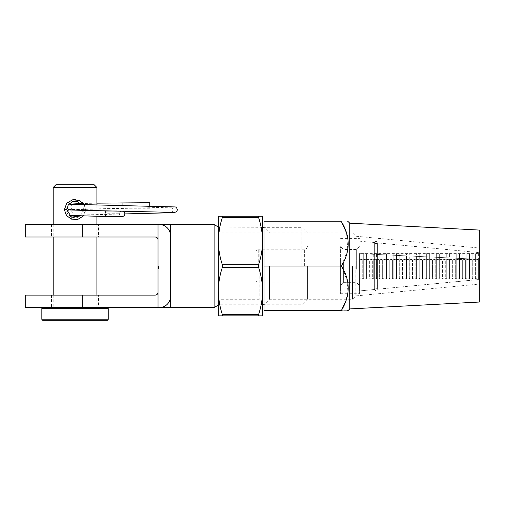 <?xml version="1.0" encoding="UTF-8"?>
<svg xmlns="http://www.w3.org/2000/svg" width="505" height="505" viewBox="0 0 505 505"><rect width="100%" height="100%" fill="white"/><g stroke="black" fill="none" stroke-linecap="round" stroke-linejoin="round"><path stroke-width="0.38" stroke-dasharray="2.52 1.89" d="M98.557 295.103L51.529 295.103L98.557 295.103L98.557 307.551L51.529 307.551L98.557 307.551M51.529 295.103L51.529 307.551M98.557 224.561L51.529 224.561L98.557 224.561L98.557 237.009L51.529 237.009L98.557 237.009M51.529 224.561L51.529 237.009M255.959 266.053L255.959 251.945L255.959 266.053M307.412 266.053L307.412 299.25L307.412 266.053M301.876 266.053L301.876 227.326L301.876 266.053M218.892 266.053L218.892 227.326L218.892 266.053M214.101 224.561L214.101 307.551M25.25 307.551L158.033 307.551L158.033 239.774C157.857 238.107 156.935 237.186 155.262 237.009L25.25 237.009M25.25 295.103L155.262 295.103C156.935 294.926 157.857 294.005 158.033 292.332M158.033 307.551L159.416 307.551A11.066 11.066 0 0 0 170.482 296.486A11.066 11.066 0 0 1 159.416 307.551L170.482 307.551L170.482 224.561L158.033 224.561L158.033 239.774M158.583 267.833L158.583 265.977L158.583 267.517L158.033 267.517L158.033 265.977L158.033 269.058L158.033 265.977L158.033 269.058L158.033 265.977L158.033 269.058L158.033 265.977L158.033 269.058L158.033 265.977L158.033 268.755L158.033 266.28L158.033 268.755L158.033 266.28L158.033 268.755L158.033 266.28L158.033 268.755L158.033 266.28L158.583 269.058L158.033 269.058L158.583 269.058L158.583 266.053L158.033 266.053L158.583 266.053L158.583 268.982L158.033 268.982L158.583 268.982L158.033 268.685L158.583 268.685L158.583 267.783L158.033 267.783L158.583 267.783L158.033 267.48L158.583 267.48L158.583 266.053L158.033 266.053L158.583 266.053L158.583 269.058L158.033 269.058L158.583 269.058L158.583 266.053L158.033 266.053L158.583 266.425L158.033 266.425L158.583 266.425L158.583 266.015L158.033 266.015L158.583 266.015L158.583 267.12L158.033 267.12L158.583 267.12L158.583 267.833L158.033 267.833M170.482 235.627L170.482 266.053L170.482 235.627A11.066 11.066 0 0 0 159.416 224.561A11.066 11.066 0 0 1 170.482 235.627A11.066 11.066 0 0 0 159.416 224.561M25.25 224.561L158.033 224.561M159.416 307.551A11.066 11.066 0 0 0 170.482 296.486M158.583 266.728L158.583 268.231L158.583 266.28L158.033 266.28L158.583 266.28L158.583 266.728L158.033 266.728M158.583 266.608L158.033 266.608M158.583 267.713L158.583 266.053L158.583 268.231L158.033 268.231L158.583 268.231L158.033 268.231L158.583 268.231L158.583 267.713L158.033 267.713M158.583 266.015L158.583 268.231L158.583 267.801L158.033 267.808L158.583 268.193L158.033 268.193L158.583 268.193L158.033 268.193L158.583 268.193L158.583 266.053L158.033 266.053L158.583 266.053L158.033 266.053L158.583 266.053L158.583 267.972L158.033 267.972L158.583 267.972L158.583 266.28L158.583 267.972L158.033 267.972L158.583 267.972L158.583 266.053L158.033 266.053L158.583 266.053L158.583 267.145L158.033 267.132L158.583 267.132L158.583 267.972L158.583 266.053L158.033 266.053L158.583 266.425L158.583 266.015L158.033 266.015M158.583 267.069L158.033 267.069L158.583 267.069M158.583 267.328L158.033 267.328L158.583 267.328M158.583 267.77L158.033 267.77L158.583 267.783M158.583 267.126L158.033 267.126L158.583 267.12L158.583 266.28L158.583 267.972L158.583 267.126L158.033 267.126M158.583 268.123L158.033 268.123M158.583 268.231L158.583 266.053L158.583 268.231L158.033 268.231L158.583 268.231L158.583 266.053L158.033 266.053L158.583 266.053L158.583 268.193L158.033 268.193L158.583 267.808L158.583 268.231L158.033 268.231M158.583 267.972L158.583 265.977L158.583 269.058L158.583 265.977L158.583 269.058L158.583 265.977L158.583 268.982L158.583 267.915L158.033 267.972L158.583 267.972L158.033 267.972L158.583 267.972L158.583 267.404L158.033 267.404L158.583 267.404L158.583 266.053L158.033 266.053L158.583 266.053L158.033 266.053L158.583 266.053L158.033 266.053L158.583 266.053L158.583 267.549L158.033 267.549L158.583 267.549L158.583 267.972L158.583 267.012L158.033 267.012L158.583 267.025L158.583 265.977L158.033 265.977L158.583 265.977L158.583 268.755L158.583 266.28L158.033 266.28L158.583 266.28L158.583 266.785L158.033 266.785L158.583 266.804L158.033 266.804L158.583 266.785L158.583 266.28L158.033 266.28L158.583 266.28L158.583 267.669L158.033 267.669L158.583 267.517L158.033 267.517L158.583 267.517L158.583 268.982L158.033 268.982L158.583 268.982L158.583 266.053L158.033 266.053L158.583 266.053L158.583 268.685L158.033 268.685L158.583 268.982L158.033 268.982L158.583 268.982L158.583 266.053L158.033 266.053L158.583 266.053L158.583 268.685L158.033 268.685L158.583 268.982L158.033 268.982L158.583 268.982L158.033 268.685L158.583 268.685L158.583 267.915L158.033 267.972M158.583 268.193L158.033 268.193L158.583 268.193M158.583 267.808L158.033 267.808M158.583 269.058L158.033 269.058L158.583 269.058M158.583 268.755L158.033 268.755L158.583 268.755M158.583 266.28L158.583 267.025L158.583 265.977L158.033 265.977L158.583 265.977L158.033 265.977L158.583 265.977L158.583 266.804L158.033 266.804L158.583 266.804L158.583 266.28L158.033 266.28M158.583 267.517L158.033 267.517L158.583 267.517M158.583 268.982L158.033 268.982L158.583 268.982M158.583 268.685L158.033 268.685L158.583 268.685M158.583 267.012L158.033 267.012L158.583 267.025M377.393 254.469L377.393 242.88L377.393 254.469A1.382 0.694 0 0 1 376.017 255.094A1.382 0.694 0 0 0 377.393 254.469L478.368 259.305L478.368 259.646A2.007 1.004 180 0 0 476.152 259.829L475.603 259.829L475.603 253.605L475.603 259.829A2.007 1.004 180 0 0 472.831 259.829L472.282 259.829A2.007 1.004 180 0 0 469.517 259.829L468.962 259.829A2.007 1.004 180 0 0 466.197 259.829L465.642 259.829A2.007 1.004 180 0 0 462.877 259.829L462.321 259.829A2.007 1.004 180 0 0 459.556 259.829L459.001 259.829A2.007 1.004 180 0 0 456.236 259.829L455.68 259.829A2.007 1.004 180 0 0 452.916 259.829L452.366 259.829A2.007 1.004 180 0 0 449.595 259.829L449.046 259.829A2.007 1.004 180 0 0 446.281 259.829L445.726 259.829A2.007 1.004 180 0 0 442.961 259.829L442.405 259.829A2.007 1.004 180 0 0 439.64 259.829L439.085 259.829A2.007 1.004 180 0 0 436.32 259.829L435.764 259.829A2.007 1.004 180 0 0 433 259.829L432.444 259.829A2.007 1.004 180 0 0 429.679 259.829L429.13 259.829A2.007 1.004 180 0 0 426.359 259.829L425.81 259.829A2.007 1.004 180 0 0 423.038 259.829L422.489 259.829A2.007 1.004 180 0 0 419.724 259.829L419.169 259.829A2.007 1.004 180 0 0 416.404 259.829L415.849 259.829A2.007 1.004 180 0 0 413.084 259.829L412.528 259.829A2.007 1.004 180 0 0 409.763 259.829L409.208 259.829A2.007 1.004 180 0 0 406.443 259.829L405.887 259.829A2.007 1.004 180 0 0 403.123 259.829L402.573 259.829A2.007 1.004 180 0 0 399.802 259.829L399.253 259.829A2.007 1.004 180 0 0 396.482 259.829L395.933 259.829A2.007 1.004 180 0 0 393.168 259.829L392.612 259.829A2.007 1.004 180 0 0 389.847 259.829L389.292 259.829A2.007 1.004 180 0 0 386.527 259.829L385.972 259.829A2.007 1.004 180 0 0 383.207 259.829L382.651 259.829A2.007 1.004 180 0 0 379.886 259.829L379.337 259.829A2.007 1.004 180 0 0 376.566 259.829L376.017 259.829A2.007 1.004 180 0 0 373.245 259.829L372.696 259.829A2.007 1.004 180 0 0 369.931 259.829L369.376 259.829A2.007 1.004 180 0 0 366.611 259.829L366.056 259.829A2.007 1.004 180 0 0 363.291 259.829L362.735 259.829A2.007 1.004 180 0 0 359.97 259.829L359.415 259.829L359.415 253.605L374.641 254.337L359.415 253.605L359.415 290.949L374.641 289.491L359.415 290.949L359.415 253.605L374.641 254.337A1.382 0.694 0 0 0 374.634 254.4A1.382 0.694 0 0 1 374.641 254.337L374.641 242.615L374.641 254.337L359.415 253.605L359.415 259.829L359.97 259.829A2.007 1.004 180 0 1 362.735 259.829L362.735 278.501A2.007 2.007 0 0 1 359.97 278.501L359.415 278.501L359.97 278.501A2.007 2.007 0 0 0 362.735 278.501L362.735 259.829A2.007 1.004 0 0 0 359.97 259.829L359.97 253.605L359.97 259.829A2.007 1.004 0 0 1 362.735 259.829L363.291 259.829A2.007 1.004 180 0 1 366.056 259.829L366.056 278.501A2.007 2.007 0 0 1 363.291 278.501L362.735 278.501L363.291 278.501A2.007 2.007 0 0 0 366.056 278.501L366.056 259.829A2.007 1.004 0 0 0 363.291 259.829L363.291 253.605L363.291 259.829A2.007 1.004 0 0 1 366.056 259.829L366.611 259.829A2.007 1.004 180 0 1 369.376 259.829L369.376 278.501A2.007 2.007 0 0 1 366.611 278.501L366.056 278.501L366.611 278.501A2.007 2.007 0 0 0 369.376 278.501L369.376 259.829A2.007 1.004 0 0 0 366.611 259.829L366.611 253.605L366.611 259.829A2.007 1.004 0 0 1 369.376 259.829L369.931 259.829A2.007 1.004 180 0 1 372.696 259.829L372.696 278.501A2.007 2.007 0 0 1 369.931 278.501L369.376 278.501L369.931 278.501A2.007 2.007 0 0 0 372.696 278.501L372.696 259.829A2.007 1.004 0 0 0 369.931 259.829L369.931 253.605L369.931 259.829A2.007 1.004 0 0 1 372.696 259.829L373.245 259.829A2.007 1.004 180 0 1 376.017 259.829L376.017 278.501A2.007 2.007 0 0 1 373.245 278.501L372.696 278.501L373.245 278.501A2.007 2.007 0 0 0 376.017 278.501L376.017 259.829A2.007 1.004 0 0 0 373.245 259.829L373.245 253.605L373.245 259.829A2.007 1.004 0 0 1 376.017 259.829L376.566 259.829A2.007 1.004 180 0 1 379.337 259.829L379.337 278.501A2.007 2.007 0 0 1 376.566 278.501L376.017 278.501L376.566 278.501A2.007 2.007 0 0 0 379.337 278.501L379.337 259.829A2.007 1.004 0 0 0 376.566 259.829L376.566 253.605L376.566 259.829A2.007 1.004 0 0 1 379.337 259.829L379.886 259.829A2.007 1.004 180 0 1 382.651 259.829L382.651 278.501A2.007 2.007 0 0 1 379.886 278.501L379.337 278.501L379.886 278.501A2.007 2.007 0 0 0 382.651 278.501L382.651 259.829A2.007 1.004 0 0 0 379.886 259.829L379.886 253.605L379.886 259.829A2.007 1.004 0 0 1 382.651 259.829L383.207 259.829A2.007 1.004 180 0 1 385.972 259.829L385.972 278.501A2.007 2.007 0 0 1 383.207 278.501L382.651 278.501L383.207 278.501A2.007 2.007 0 0 0 385.972 278.501L385.972 259.829A2.007 1.004 0 0 0 383.207 259.829L383.207 253.605L383.207 259.829A2.007 1.004 0 0 1 385.972 259.829L386.527 259.829A2.007 1.004 180 0 1 389.292 259.829L389.292 278.501A2.007 2.007 0 0 1 386.527 278.501L385.972 278.501L386.527 278.501A2.007 2.007 0 0 0 389.292 278.501L389.292 259.829A2.007 1.004 0 0 0 386.527 259.829L386.527 253.605L386.527 259.829A2.007 1.004 0 0 1 389.292 259.829L389.847 259.829A2.007 1.004 180 0 1 392.612 259.829L392.612 278.501A2.007 2.007 0 0 1 389.847 278.501L389.292 278.501L389.847 278.501A2.007 2.007 0 0 0 392.612 278.501L392.612 259.829A2.007 1.004 0 0 0 389.847 259.829L389.847 253.605L389.847 259.829A2.007 1.004 0 0 1 392.612 259.829L393.168 259.829A2.007 1.004 180 0 1 395.933 259.829L395.933 278.501A2.007 2.007 0 0 1 393.168 278.501L392.612 278.501L393.168 278.501A2.007 2.007 0 0 0 395.933 278.501L395.933 259.829A2.007 1.004 0 0 0 393.168 259.829L393.168 253.605L393.168 259.829A2.007 1.004 0 0 1 395.933 259.829L396.482 259.829A2.007 1.004 180 0 1 399.253 259.829L399.253 278.501A2.007 2.007 0 0 1 396.482 278.501L395.933 278.501L396.482 278.501A2.007 2.007 0 0 0 399.253 278.501L399.253 259.829A2.007 1.004 0 0 0 396.482 259.829L396.482 253.605L396.482 259.829A2.007 1.004 0 0 1 399.253 259.829L399.802 259.829A2.007 1.004 180 0 1 402.573 259.829L402.573 278.501A2.007 2.007 0 0 1 399.802 278.501L399.253 278.501L399.802 278.501A2.007 2.007 0 0 0 402.573 278.501L402.573 259.829A2.007 1.004 0 0 0 399.802 259.829L399.802 253.605L399.802 259.829A2.007 1.004 0 0 1 402.573 259.829L403.123 259.829A2.007 1.004 180 0 1 405.887 259.829L405.887 278.501A2.007 2.007 0 0 1 403.123 278.501L402.573 278.501L403.123 278.501A2.007 2.007 0 0 0 405.887 278.501L405.887 259.829A2.007 1.004 0 0 0 403.123 259.829L403.123 253.605L403.123 259.829A2.007 1.004 0 0 1 405.887 259.829L406.443 259.829A2.007 1.004 180 0 1 409.208 259.829L409.208 278.501A2.007 2.007 0 0 1 406.443 278.501L405.887 278.501L406.443 278.501A2.007 2.007 0 0 0 409.208 278.501L409.208 259.829A2.007 1.004 0 0 0 406.443 259.829L406.443 253.605L406.443 259.829A2.007 1.004 0 0 1 409.208 259.829L409.763 259.829A2.007 1.004 180 0 1 412.528 259.829L412.528 278.501A2.007 2.007 0 0 1 409.763 278.501L409.208 278.501L409.763 278.501A2.007 2.007 0 0 0 412.528 278.501L412.528 259.829A2.007 1.004 0 0 0 409.763 259.829L409.763 253.605L409.763 259.829A2.007 1.004 0 0 1 412.528 259.829L413.084 259.829A2.007 1.004 180 0 1 415.849 259.829L415.849 278.501A2.007 2.007 0 0 1 413.084 278.501L412.528 278.501L413.084 278.501A2.007 2.007 0 0 0 415.849 278.501L415.849 259.829A2.007 1.004 0 0 0 413.084 259.829L413.084 253.605L413.084 259.829A2.007 1.004 0 0 1 415.849 259.829L416.404 259.829A2.007 1.004 180 0 1 419.169 259.829L419.169 278.501A2.007 2.007 0 0 1 416.404 278.501L415.849 278.501L416.404 278.501A2.007 2.007 0 0 0 419.169 278.501L419.169 259.829A2.007 1.004 0 0 0 416.404 259.829L416.404 253.605L416.404 259.829A2.007 1.004 0 0 1 419.169 259.829L419.724 259.829A2.007 1.004 180 0 1 422.489 259.829L422.489 278.501A2.007 2.007 0 0 1 419.724 278.501L419.169 278.501L419.724 278.501A2.007 2.007 0 0 0 422.489 278.501L422.489 259.829A2.007 1.004 0 0 0 419.724 259.829L419.724 253.605L419.724 259.829A2.007 1.004 0 0 1 422.489 259.829L423.038 259.829A2.007 1.004 180 0 1 425.81 259.829L425.81 278.501A2.007 2.007 0 0 1 423.038 278.501L422.489 278.501L423.038 278.501A2.007 2.007 0 0 0 425.81 278.501L425.81 259.829A2.007 1.004 0 0 0 423.038 259.829L423.038 253.605L423.038 259.829A2.007 1.004 0 0 1 425.81 259.829L426.359 259.829A2.007 1.004 180 0 1 429.13 259.829L429.13 278.501A2.007 2.007 0 0 1 426.359 278.501L425.81 278.501L426.359 278.501A2.007 2.007 0 0 0 429.13 278.501L429.13 259.829A2.007 1.004 0 0 0 426.359 259.829L426.359 253.605L426.359 259.829A2.007 1.004 0 0 1 429.13 259.829L429.679 259.829A2.007 1.004 180 0 1 432.444 259.829L432.444 278.501A2.007 2.007 0 0 1 429.679 278.501L429.13 278.501L429.679 278.501A2.007 2.007 0 0 0 432.444 278.501L432.444 259.829A2.007 1.004 0 0 0 429.679 259.829L429.679 253.605L429.679 259.829A2.007 1.004 0 0 1 432.444 259.829L433 259.829A2.007 1.004 180 0 1 435.764 259.829L435.764 278.501A2.007 2.007 0 0 1 433 278.501L432.444 278.501L433 278.501A2.007 2.007 0 0 0 435.764 278.501L435.764 259.829A2.007 1.004 0 0 0 433 259.829L433 253.605L433 259.829A2.007 1.004 0 0 1 435.764 259.829L436.32 259.829A2.007 1.004 180 0 1 439.085 259.829L439.085 278.501A2.007 2.007 0 0 1 436.32 278.501L435.764 278.501L436.32 278.501A2.007 2.007 0 0 0 439.085 278.501L439.085 259.829A2.007 1.004 0 0 0 436.32 259.829L436.32 253.605L436.32 259.829A2.007 1.004 0 0 1 439.085 259.829L439.64 259.829A2.007 1.004 180 0 1 442.405 259.829L442.405 278.501A2.007 2.007 0 0 1 439.64 278.501L439.085 278.501L439.64 278.501A2.007 2.007 0 0 0 442.405 278.501L442.405 259.829A2.007 1.004 0 0 0 439.64 259.829L439.64 253.605L439.64 259.829A2.007 1.004 0 0 1 442.405 259.829L442.961 259.829A2.007 1.004 180 0 1 445.726 259.829L445.726 278.501A2.007 2.007 0 0 1 442.961 278.501L442.405 278.501L442.961 278.501A2.007 2.007 0 0 0 445.726 278.501L445.726 259.829A2.007 1.004 0 0 0 442.961 259.829L442.961 253.605L442.961 259.829A2.007 1.004 0 0 1 445.726 259.829L446.281 259.829A2.007 1.004 180 0 1 449.046 259.829L449.046 278.501A2.007 2.007 0 0 1 446.281 278.501L445.726 278.501L446.281 278.501A2.007 2.007 0 0 0 449.046 278.501L449.046 259.829A2.007 1.004 0 0 0 446.281 259.829L446.281 253.605L446.281 259.829A2.007 1.004 0 0 1 449.046 259.829L449.595 259.829A2.007 1.004 180 0 1 452.366 259.829L452.366 278.501A2.007 2.007 0 0 1 449.595 278.501L449.046 278.501L449.595 278.501A2.007 2.007 0 0 0 452.366 278.501L452.366 259.829A2.007 1.004 0 0 0 449.595 259.829L449.595 253.605L449.595 259.829A2.007 1.004 0 0 1 452.366 259.829L452.916 259.829A2.007 1.004 180 0 1 455.68 259.829L455.68 278.501A2.007 2.007 0 0 1 452.916 278.501L452.366 278.501L452.916 278.501A2.007 2.007 0 0 0 455.68 278.501L455.68 259.829A2.007 1.004 0 0 0 452.916 259.829L452.916 253.605L452.916 259.829A2.007 1.004 0 0 1 455.68 259.829L456.236 259.829A2.007 1.004 180 0 1 459.001 259.829L459.001 278.501A2.007 2.007 0 0 1 456.236 278.501L455.68 278.501L456.236 278.501A2.007 2.007 0 0 0 459.001 278.501L459.001 259.829A2.007 1.004 0 0 0 456.236 259.829L456.236 253.605L456.236 259.829A2.007 1.004 0 0 1 459.001 259.829L459.556 259.829A2.007 1.004 180 0 1 462.321 259.829L462.321 278.501A2.007 2.007 0 0 1 459.556 278.501L459.001 278.501L459.556 278.501A2.007 2.007 0 0 0 462.321 278.501L462.321 259.829A2.007 1.004 0 0 0 459.556 259.829L459.556 253.605L459.556 259.829A2.007 1.004 0 0 1 462.321 259.829L462.877 259.829A2.007 1.004 180 0 1 465.642 259.829L465.642 278.501A2.007 2.007 0 0 1 462.877 278.501L462.321 278.501L462.877 278.501A2.007 2.007 0 0 0 465.642 278.501L465.642 259.829A2.007 1.004 0 0 0 462.877 259.829L462.877 253.605L462.877 259.829A2.007 1.004 0 0 1 465.642 259.829L466.197 259.829A2.007 1.004 180 0 1 468.962 259.829L468.962 278.501A2.007 2.007 0 0 1 466.197 278.501L465.642 278.501L466.197 278.501A2.007 2.007 0 0 0 468.962 278.501L468.962 259.829A2.007 1.004 0 0 0 466.197 259.829L466.197 253.605L466.197 259.829A2.007 1.004 0 0 1 468.962 259.829L469.517 259.829A2.007 1.004 180 0 1 472.282 259.829L472.282 278.501A2.007 2.007 0 0 1 469.517 278.501L468.962 278.501L469.517 278.501A2.007 2.007 0 0 0 472.282 278.501L472.282 259.829A2.007 1.004 0 0 0 469.517 259.829L469.517 253.605L469.517 259.829A2.007 1.004 0 0 1 472.282 259.829L472.831 259.829A2.007 1.004 180 0 1 475.603 259.829L475.603 278.501A2.007 2.007 0 0 1 472.831 278.501L472.282 278.501L472.831 278.501A2.007 2.007 0 0 0 475.603 278.501L475.603 259.829A2.007 1.004 0 0 0 472.831 259.829L472.831 253.605L472.831 259.829A2.007 1.004 0 0 1 475.603 259.829L476.152 259.829L476.152 253.605L476.152 259.829A2.007 1.004 180 0 1 478.368 259.646L478.368 259.305L377.393 254.469L377.393 289.232A1.382 1.382 0 0 0 376.017 287.976A1.382 1.382 0 0 0 374.641 289.491A1.382 1.382 0 0 1 376.017 287.976A1.382 1.382 0 0 1 377.393 289.232L478.368 279.562L478.368 278.874A2.007 2.007 0 0 1 476.152 278.501L475.603 278.501L476.152 278.501L476.152 259.829L475.603 259.829L476.152 259.829L476.152 278.501A2.007 2.007 0 0 0 478.368 278.874L478.368 279.562L377.393 289.232L377.393 254.469A1.382 0.694 180 0 1 376.017 255.094A1.382 0.694 0 0 1 374.634 254.4A1.382 0.694 0 0 0 376.017 255.094A1.382 0.694 180 0 0 377.393 254.469L478.368 259.305L478.368 252.55L478.368 259.305L377.393 254.469M478.368 259.646L478.368 279.562L478.368 259.646A2.007 1.004 0 0 0 476.152 259.829A2.007 1.004 0 0 1 478.368 259.646M340.604 269.752L340.604 246.692L340.604 269.752M343.375 262.884L343.375 282.655L343.375 262.884M359.415 262.36L359.415 285.42L359.415 262.36M356.65 269.222L356.65 249.457L356.65 269.222M340.604 260.776L340.604 293.721L340.604 260.776M359.415 260.776L359.415 293.721L359.415 260.776M262.6 284.037L262.6 230.091L262.6 284.037M259.829 249.457L259.829 299.25L259.829 249.457M218.337 248.075L218.337 302.015L218.337 248.075M221.102 282.655L221.102 232.862L221.102 282.655M262.6 309.18L262.6 290.949C262.499 298.96 261.167 306.8 258.598 314.464L222.333 314.464C219.763 306.781 218.431 298.941 218.337 290.949C218.438 282.945 219.77 275.105 222.333 267.435L258.598 267.435C261.167 275.124 262.499 282.958 262.6 290.949L262.6 241.156C262.493 249.205 261.161 257.039 258.598 264.67L222.333 264.67C219.776 257.039 218.444 249.205 218.337 241.156C218.425 233.209 219.757 225.375 222.333 217.642L258.598 217.642C261.173 225.375 262.505 233.209 262.6 241.156L262.6 216.26L218.337 216.26L218.337 315.846L262.6 315.846L262.6 309.18M258.396 315.48L258.598 314.464M222.333 314.464L222.333 315.846M222.333 264.67L222.333 267.435M222.333 216.26L222.333 217.642M258.598 267.435L258.598 264.67M258.598 217.642L258.598 216.26M377.248 288.437L377.248 243.385L377.248 288.437M374.779 243.675L374.779 288.727L374.779 243.675M83.312 210.345L81.778 204.771M84.43 204.841L85.667 210.402M83.344 209.632C83.868 220.313 66.212 220.338 66.742 209.625C66.206 198.932 83.874 198.901 83.344 209.625L85.698 209.638L83.843 203.925M67.512 202.473L64.388 209.625L67.481 216.74L74.955 219.725M75.043 219.725L75.624 219.713M77.164 219.523L83.274 216.039L85.698 209.638M107.129 307.551L42.957 307.551L107.129 307.551M42.957 320.271L107.129 320.271M94.132 184.729L55.954 184.729M53.189 187.494L96.897 187.494M80.364 215.989L83.293 210.534M82.58 202.486L75.333 199.519M72.941 199.715L67.537 202.454M96.897 205.112L96.897 210.648M96.897 210.838L96.897 216.367M96.897 224.561L96.897 237.009M96.897 295.103L96.897 307.551L53.189 307.551L96.897 307.551M53.189 224.561L53.189 237.009M53.189 295.103L53.189 307.551M85.648 210.591L83.249 216.071M149.732 206.072L149.732 202.707M122.071 205.567L122.071 202.707M105.804 216.538L106.681 213.773L105.854 211.008M122.841 211.115A2.765 2.765 0 0 0 119.306 213.773A2.765 2.765 0 0 0 122.071 216.538M119.306 213.773A2.765 2.765 0 0 0 122.071 216.538A2.765 2.765 0 0 0 124.836 213.773A2.765 2.765 0 0 0 122.071 211.008A2.765 2.765 0 0 0 119.306 213.773L106.681 213.773M352.503 266.053L352.503 299.25L352.503 266.053M355.855 266.053L355.855 295.898L355.855 266.053M349.738 223.178L349.738 308.934M346.468 299.497L347.857 282.434L341.506 266.053L347.812 249.931L346.544 232.862M341.506 221.796C350.432 221.796 350.432 221.796 341.506 221.796L263.982 221.796L263.982 310.316L341.506 310.316C350.432 310.316 350.432 310.316 341.506 310.316M479.75 230.091L479.75 302.015M269.512 266.053L269.512 299.25L269.512 266.053M341.506 266.053L263.982 266.053M479.75 266.053L479.75 248.075L479.75 266.053M472.831 259.829L472.282 259.829L472.831 259.829L472.831 278.501L472.831 259.829M469.517 259.829L468.962 259.829L469.517 259.829L469.517 278.501L469.517 259.829M466.197 259.829L465.642 259.829L466.197 259.829L466.197 278.501L466.197 259.829M462.877 259.829L462.321 259.829L462.877 259.829L462.877 278.501L462.877 259.829M459.556 259.829L459.001 259.829L459.556 259.829L459.556 278.501L459.556 259.829M456.236 259.829L455.68 259.829L456.236 259.829L456.236 278.501L456.236 259.829M452.916 259.829L452.366 259.829L452.916 259.829L452.916 278.501L452.916 259.829M449.595 259.829L449.046 259.829L449.595 259.829L449.595 278.501L449.595 259.829M446.281 259.829L445.726 259.829L446.281 259.829L446.281 278.501L446.281 259.829M442.961 259.829L442.405 259.829L442.961 259.829L442.961 278.501L442.961 259.829M439.64 259.829L439.085 259.829L439.64 259.829L439.64 278.501L439.64 259.829M436.32 259.829L435.764 259.829L436.32 259.829L436.32 278.501L436.32 259.829M433 259.829L432.444 259.829L433 259.829L433 278.501L433 259.829M429.679 259.829L429.13 259.829L429.679 259.829L429.679 278.501L429.679 259.829M426.359 259.829L425.81 259.829L426.359 259.829L426.359 278.501L426.359 259.829M423.038 259.829L422.489 259.829L423.038 259.829L423.038 278.501L423.038 259.829M419.724 259.829L419.169 259.829L419.724 259.829L419.724 278.501L419.724 259.829M416.404 259.829L415.849 259.829L416.404 259.829L416.404 278.501L416.404 259.829M413.084 259.829L412.528 259.829L413.084 259.829L413.084 278.501L413.084 259.829M409.763 259.829L409.208 259.829L409.763 259.829L409.763 278.501L409.763 259.829M406.443 259.829L405.887 259.829L406.443 259.829L406.443 278.501L406.443 259.829M403.123 259.829L402.573 259.829L403.123 259.829L403.123 278.501L403.123 259.829M399.802 259.829L399.253 259.829L399.802 259.829L399.802 278.501L399.802 259.829M396.482 259.829L395.933 259.829L396.482 259.829L396.482 278.501L396.482 259.829M393.168 259.829L392.612 259.829L393.168 259.829L393.168 278.501L393.168 259.829M389.847 259.829L389.292 259.829L389.847 259.829L389.847 278.501L389.847 259.829M386.527 259.829L385.972 259.829L386.527 259.829L386.527 278.501L386.527 259.829M383.207 259.829L382.651 259.829L383.207 259.829L383.207 278.501L383.207 259.829M379.886 259.829L379.337 259.829L379.886 259.829L379.886 278.501L379.886 259.829M376.566 259.829L376.017 259.829L376.566 259.829L376.566 278.501L376.566 259.829M373.245 259.829L372.696 259.829L373.245 259.829L373.245 278.501L373.245 259.829M369.931 259.829L369.376 259.829L369.931 259.829L369.931 278.501L369.931 259.829M366.611 259.829L366.056 259.829L366.611 259.829L366.611 278.501L366.611 259.829M363.291 259.829L362.735 259.829L363.291 259.829L363.291 278.501L363.291 259.829M359.97 259.829L359.415 259.829L359.97 259.829L359.97 278.501L359.97 259.829M374.641 254.337A1.382 0.694 180 0 0 374.634 254.4A1.382 0.694 180 0 0 376.017 255.094A1.382 0.694 180 0 1 374.634 254.4A1.382 0.694 180 0 1 374.641 254.337L374.641 289.491L374.641 254.337M258.724 266.053L258.724 249.18L258.724 266.053M304.641 266.053L304.641 249.18L304.641 266.053M82.694 307.551L82.694 295.103M82.694 224.561L82.694 237.009M158.583 267.214L158.033 267.214L158.583 267.214M158.583 266.886L158.033 266.886M158.583 267.145L158.033 267.145M158.583 266.956L158.033 266.956M158.583 267.063L158.033 267.063L158.583 267.063M158.583 266.829L158.033 266.829L158.583 266.829M66.742 209.625L64.388 209.625M41.846 308.656L108.24 308.656M108.24 319.166L41.846 319.166M307.412 246.415C306.983 249.211 304.66 249.306 304.641 249.18L258.724 249.18C257.045 249.344 256.123 250.265 255.959 251.945M255.959 280.161C256.123 281.841 257.045 282.762 258.724 282.926L304.641 282.926C304.66 282.806 306.983 282.901 307.412 285.697M307.412 299.25L301.876 304.78L263.982 304.78L269.512 299.25L352.503 299.25L355.855 295.898L479.75 284.037M262.6 304.78L218.892 304.78L218.337 305.102M307.412 232.862L301.876 227.326L263.982 227.326L269.512 232.862L352.503 232.862L355.855 236.214L479.75 248.075M262.6 227.326L218.337 227.01M478.368 252.55L377.393 242.88L376.017 244.13L374.634 242.747L374.634 254.4L374.641 242.615L359.415 241.156M478.368 253.232L476.152 253.605L359.415 253.605M359.415 246.692L356.65 249.457L343.375 249.457L340.604 246.692M340.604 293.721L359.415 293.721M340.604 285.42L343.375 282.655L356.65 282.655L359.415 285.42M340.604 238.392L359.415 238.392M218.337 230.091L221.102 232.862L259.829 232.862L262.6 230.091M262.6 302.015L259.829 299.25L221.102 299.25L218.337 302.015M374.779 243.385L377.248 243.385L377.399 242.76C376.471 240.98 375.55 240.98 374.628 242.76L374.628 289.346C375.165 290.886 376.029 291.107 377.229 290.003L377.248 288.727L374.779 288.727L374.628 289.346L374.779 243.385M377.399 289.049L377.399 242.76L377.399 289.049M149.732 208.237L122.071 208.237L70.245 209.537C71.11 209.562 71.786 208.685 72.278 206.905C71.628 205.017 70.953 204.134 70.245 204.273M116.567 211.008L122.071 211.008M173.897 212.403C173.19 212.536 172.514 211.658 171.864 209.764C172.559 207.839 173.234 206.955 173.897 207.132L69.602 209.764M66.969 211.538L67.171 214.107L69.09 215.401M124.83 213.918L70.245 215.263C70.953 215.395 71.628 214.518 72.278 212.63C71.628 210.736 70.953 209.859 70.245 209.992M66.925 207.89L67.178 205.415L68.743 204.222M80.68 203.534L96.897 203.161M374.634 254.4L374.634 289.365L374.634 254.4"/><path stroke-width="0.76" d="M218.337 305.102L214.101 307.551L214.101 224.561L170.482 224.561L170.482 307.551L158.033 307.551L158.033 292.332C157.857 294.005 156.935 294.926 155.262 295.103L25.25 295.103L25.25 307.551L82.694 307.551L82.694 295.103M170.482 235.627A11.066 11.066 0 0 0 159.416 224.561L158.033 224.561L158.033 292.332M159.416 307.551A11.066 11.066 0 0 0 170.482 296.486M82.694 237.009L25.25 237.009L25.25 224.561L82.694 224.561L82.694 237.009L155.262 237.009C156.935 237.186 157.857 238.107 158.033 239.774M158.033 307.551L82.694 307.551M170.254 307.551L214.101 307.551M159.416 224.561L170.482 224.561M158.033 224.561L82.694 224.561M218.337 216.26L262.6 216.26L262.6 241.156C262.499 233.152 261.167 225.312 258.598 217.642L222.333 217.642C219.763 225.331 218.431 233.165 218.337 241.156C218.438 249.167 219.77 257.007 222.333 264.67L258.598 264.67C261.167 256.988 262.499 249.148 262.6 241.156L262.6 290.949C262.505 283.002 261.173 275.168 258.598 267.435L222.333 267.435C219.757 275.168 218.425 283.002 218.337 290.949C218.444 298.998 219.776 306.832 222.333 314.464L258.598 314.464C261.161 306.832 262.493 298.998 262.6 290.949L262.6 315.846L218.337 315.846L218.337 216.26M222.333 315.846L222.333 314.464M222.333 267.435L222.333 264.67M222.333 217.642L222.535 216.632M258.598 314.464L258.396 315.48M258.598 264.67L258.598 267.435M258.598 216.26L258.598 217.642M81.778 204.771L77.65 201.741L72.455 201.735L68.326 204.746L66.742 209.625L71.495 217.125L80.364 215.989M83.249 216.071L77.896 219.359L71.388 219.113L66.332 215.439L64.388 209.625L66.66 203.389L72.423 199.828L79.411 200.403L84.43 204.841M75.624 219.713L77.164 219.523M107.129 307.551A1.105 1.105 0 0 1 108.24 308.656L41.846 308.656A1.105 1.105 0 0 1 42.957 307.551M108.24 319.166A1.105 1.105 0 0 1 107.129 320.271L42.957 320.271A1.105 1.105 0 0 1 41.846 319.166L108.24 319.166L108.24 308.656M96.897 187.494L53.189 187.494L55.954 184.729L94.132 184.729L96.897 187.494L96.897 205.112M41.846 308.656L41.846 319.166M83.843 203.925L82.58 202.486M75.333 199.519L72.941 199.715M96.897 216.367L96.897 224.561M96.897 237.009L96.897 295.103M53.189 187.494L53.189 224.561M53.189 237.009L53.189 295.103M96.897 203.161L149.732 202.707L149.732 206.072M122.071 202.707L122.071 205.567M70.245 209.992L105.854 211.008L104.971 213.773L105.804 216.538L69.09 215.401M105.804 216.538L122.071 216.538A2.765 2.765 0 0 0 124.836 213.773L124.836 213.773A2.765 2.765 0 0 0 122.841 211.115M349.738 223.178L479.75 230.091L479.75 302.015L349.738 308.934L349.738 223.178L348.349 221.796L347.573 221.796M346.544 232.862L341.506 221.796C350.432 221.796 350.432 221.796 341.506 221.796C350.432 236.422 350.432 251.174 341.506 266.053L263.982 266.053L263.982 310.316L341.506 310.316L346.468 299.497M341.506 221.796L263.982 221.796L263.982 266.053M341.506 266.053C350.432 280.679 350.432 295.431 341.506 310.316C350.432 310.316 350.432 310.316 341.506 310.316M349.738 308.934L348.349 310.316L347.573 310.316M66.742 209.625L64.388 209.625M263.982 304.78L262.6 304.78M263.982 227.326L262.6 227.326M218.337 227.01L214.101 224.561M105.848 211.008L116.567 211.008M70.245 204.273L174.648 206.917C175.847 206.734 176.756 207.681 177.394 209.764L176.7 211.608L174.13 212.674L124.83 213.918M69.602 209.764L68.371 210.093L66.969 211.538M68.743 204.222L80.68 203.534M173.897 212.403L82.277 210.32L69.488 209.752L68.371 209.442L66.925 207.89"/></g></svg>
